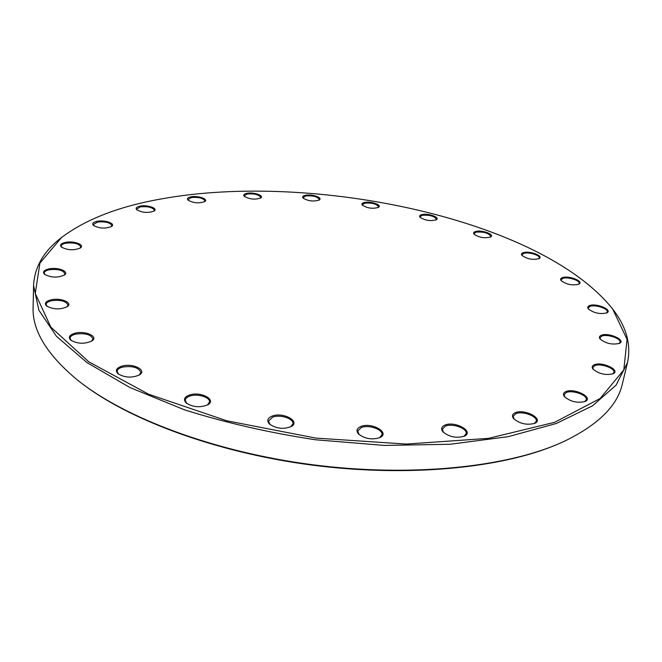 <?xml version="1.0" encoding="UTF-8"?>
<svg xmlns="http://www.w3.org/2000/svg" width="662" height="662" viewBox="0 0 662 662"><rect width="100%" height="100%" fill="white"/><g stroke="black" fill="none" stroke-linecap="round" stroke-linejoin="round"><path stroke-width="0.99" d="M612.069 308.252L613.426 310.031C626.55 327.268 631.242 344.786 627.502 362.586L616.09 385.143L592.449 405.864L556.287 423.481L508.234 436.672L450.011 444.268L384.49 445.427L315.501 439.783C269.12 432.733 225.394 422.728 184.309 409.761L129.959 387.543L86.863 362.511L56.411 336.246L38.843 310.172L33.572 285.446C34.498 267.283 43.518 251.543 60.606 238.237L62.377 236.864M33.572 285.446L33.1 307.383C32.19 330.454 46.903 354.617 77.247 379.864C124.373 417.863 214.182 451.947 312.265 464.707C410.357 477.426 505.892 467.413 561.161 442.713L564.181 441.347C598.092 424.913 617.481 405.773 622.354 383.919L627.502 362.586M557.33 444.368C501.953 468.166 408.214 477.559 312.216 465.121C216.217 452.618 127.989 419.592 80.532 382.437M161.371 198.923C119.201 206.321 85.919 219.188 61.525 237.534L39.919 263.12L35.268 293.489L50.875 327.169L88.782 361.816L148.611 394.221L226.661 420.751L315.724 438.078L406.261 444.07L488.49 438.36L554.615 422.315L600.111 398.507L623.803 369.926L627.071 339.383L612.722 309.121C541.442 219.403 313.25 171.259 161.371 198.923M475.73 231.452C481.795 229.656 495.135 234.538 490.674 236.963C484.65 238.543 479.081 237.592 473.984 234.108C473.131 232.9 473.711 232.014 475.73 231.452M421.942 214.612C428 212.99 440.478 217.409 436.366 219.759C430.515 221.381 425.054 220.545 419.998 217.235C419.137 216.035 419.791 215.158 421.942 214.612M364.489 202.456C370.604 200.958 382.421 205.038 378.54 207.338C372.797 209.043 367.385 208.307 362.321 205.121C361.427 203.896 362.147 203.011 364.489 202.456M305.472 195.265C311.736 193.842 323.056 197.681 319.316 199.99C313.606 201.794 308.178 201.149 303.039 198.046C302.087 196.763 302.898 195.844 305.472 195.265M246.934 193.304C253.414 191.897 264.419 195.596 260.72 197.963C254.978 199.899 249.466 199.336 244.195 196.266C243.161 194.909 244.071 193.916 246.934 193.304M191.004 196.829C197.789 195.406 208.646 199.055 204.897 201.529C199.055 203.623 193.403 203.143 187.942 200.073C186.775 198.592 187.801 197.516 191.004 196.829M140.121 206.105C147.278 204.616 158.177 208.307 154.279 210.946C148.271 213.238 142.413 212.825 136.703 209.713C135.379 208.083 136.521 206.883 140.121 206.105M97.149 221.307C104.77 219.685 115.867 223.533 111.704 226.396C105.49 228.92 99.383 228.58 93.383 225.386C91.853 223.566 93.11 222.209 97.149 221.307M65.447 242.391C73.606 240.579 85.1 244.708 80.541 247.869C74.07 250.641 67.681 250.368 61.384 247.067C59.588 245.014 60.945 243.459 65.447 242.391M48.789 268.938C57.553 266.852 69.626 271.428 64.52 274.953C57.784 277.966 51.106 277.75 44.511 274.308C42.409 271.991 43.841 270.195 48.789 268.938M50.949 299.861C60.358 297.428 73.217 302.642 67.383 306.605C60.383 309.824 53.456 309.626 46.613 306.018C44.172 303.403 45.62 301.351 50.949 299.861M74.947 333.234C84.976 330.371 98.812 336.453 92.084 340.864C84.86 344.215 77.744 343.983 70.751 340.185C67.979 337.272 69.378 334.955 74.947 333.234M121.841 366.152C132.4 362.801 147.411 369.992 139.657 374.808C132.251 378.143 125.044 377.812 118.018 373.79C114.981 370.621 116.247 368.072 121.841 366.152M189.58 394.991C200.47 391.134 216.805 399.608 207.984 404.672C200.454 407.858 193.221 407.32 186.295 403.059C183.134 399.707 184.226 397.018 189.58 394.991M272.281 416.042C283.195 411.781 300.904 421.479 291.181 426.576C283.559 429.497 276.36 428.686 269.591 424.143C266.505 420.767 267.407 418.07 272.281 416.042M360.848 426.485C371.44 421.967 390.381 432.584 380.154 437.474C372.433 440.081 365.275 438.972 358.672 434.156C355.875 430.921 356.603 428.364 360.848 426.485M444.889 425.128C454.86 420.585 474.671 431.558 464.451 436.126C456.648 438.426 449.539 437.061 443.101 432.021C440.702 429.084 441.297 426.783 444.889 425.128M515.226 412.732C524.42 408.396 544.569 419.129 534.813 423.316C527.01 425.36 519.968 423.829 513.695 418.698C511.709 416.133 512.222 414.139 515.226 412.732M565.82 391.598C574.211 387.618 594.104 397.655 585.142 401.47C577.438 403.323 570.536 401.726 564.429 396.67C562.808 394.469 563.271 392.781 565.82 391.598M594.302 364.762C601.981 361.22 621.113 370.298 613.086 373.782C605.598 375.495 598.895 373.931 592.978 369.073C591.629 367.187 592.068 365.747 594.302 364.762M601.377 335.237C608.477 332.142 626.517 340.194 619.425 343.379C612.218 345.001 605.763 343.528 600.053 338.952C598.903 337.314 599.342 336.081 601.377 335.237M589.643 305.554C596.313 302.882 613.103 309.948 606.855 312.869C599.987 314.45 593.789 313.101 588.27 308.831C587.26 307.375 587.715 306.291 589.643 305.554M562.526 277.593C568.89 275.268 584.422 281.474 578.902 284.188C572.349 285.736 566.407 284.528 561.062 280.556C560.143 279.232 560.631 278.239 562.526 277.593M523.501 252.611C529.666 250.592 544.032 256.062 539.108 258.61C532.844 260.166 527.109 259.09 521.913 255.383C521.044 254.134 521.573 253.215 523.501 252.611M538.719 258.809L539.282 257.998C540.217 255.251 528.615 251.767 523.849 253.347L521.987 254.754L522.194 255.706M578.497 284.387L579.176 283.468C580.243 280.456 567.764 276.559 562.89 278.354L561.111 279.794L561.351 280.895M490.302 237.162L490.782 236.425C488.647 233.032 483.74 231.609 476.061 232.155L474.066 233.57L474.257 234.414M436.001 219.958L436.432 219.271C434.438 216.118 429.712 214.794 422.257 215.299L420.089 216.755L420.279 217.533M378.192 207.545L378.581 206.875C376.711 203.896 372.11 202.646 364.795 203.143L362.404 204.666L362.594 205.41M318.968 200.205L319.349 199.527C317.57 196.647 313.043 195.456 305.778 195.952L303.113 197.582L303.328 198.327M260.381 198.186L260.762 197.466C259.041 194.636 254.531 193.478 247.232 193.991L244.253 195.77L244.493 196.556M204.55 201.761L204.963 200.975C203.284 198.137 198.732 196.986 191.31 197.541L187.967 199.51L188.248 200.354M153.923 211.186L154.378 210.301C152.707 207.38 148.056 206.221 140.427 206.842L136.686 209.06L137.034 210.003M111.34 226.652L111.87 225.626C110.182 222.548 105.382 221.365 97.463 222.076L93.292 224.6L93.731 225.684M80.16 248.142L80.805 246.909C79.068 243.616 74.061 242.375 65.77 243.202C62.865 243.815 61.334 244.775 61.185 246.082L61.748 247.373M64.115 275.243L64.926 273.745C63.122 270.137 57.859 268.813 49.129 269.79C45.992 270.501 44.337 271.594 44.172 273.067L44.9 274.622M66.961 306.895L67.996 305.066C66.092 301.053 60.532 299.613 51.313 300.763C48.012 301.582 46.274 302.807 46.1 304.446L47.027 306.341M91.637 341.17L92.961 338.952C90.942 334.434 85.067 332.845 75.327 334.186C71.984 335.096 70.222 336.437 70.031 338.216L71.182 340.516M139.177 375.106L140.84 372.499C138.697 367.393 132.499 365.606 122.255 367.153C119.028 368.122 117.306 369.528 117.1 371.382L118.465 374.138M207.479 404.962L209.498 402.057C210.317 397.283 197.599 393.369 190.011 396.025C187.056 397.001 185.468 398.408 185.228 400.245L186.75 403.423M290.659 426.849L292.943 423.821C294.002 418.682 280.283 414.164 272.736 417.101L268.499 421.065L270.03 424.524M379.624 437.731L381.991 434.818C383.281 429.506 368.635 424.4 361.311 427.536L357.712 431.061L359.102 434.553M463.921 436.357L466.164 433.734C467.645 428.488 452.312 422.952 445.352 426.163L442.348 429.166L443.507 432.435M534.3 423.531L536.27 421.289C537.842 416.299 522.194 410.606 515.69 413.733L513.174 416.249L514.076 419.112M584.645 401.677L586.292 399.815C587.848 395.214 572.307 389.628 566.267 392.558L564.115 394.676L564.794 397.076M612.607 373.98L613.939 372.441C615.412 368.287 600.36 363.016 594.733 365.664L592.804 367.501L593.309 369.462M618.97 343.578L620.029 342.304C621.378 338.58 607.079 333.739 601.783 336.097L599.987 337.728L600.368 339.325M606.433 313.068L607.269 312.001C608.477 308.666 595.072 304.305 590.032 306.365L588.27 307.871L588.576 309.187M61.525 237.534L60.606 238.237M612.722 309.121L613.426 310.031"/></g></svg>
